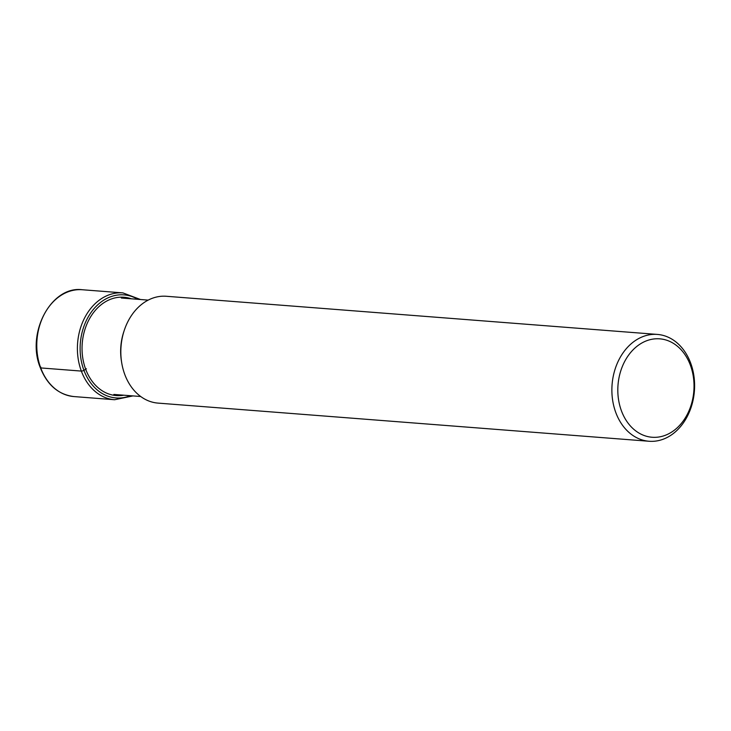 <?xml version="1.0" encoding="UTF-8"?>
<svg xmlns="http://www.w3.org/2000/svg" width="731" height="731" viewBox="0 0 731 731"><rect width="100%" height="100%" fill="white"/><g stroke="black" fill="none" stroke-linecap="round" stroke-linejoin="round"><path stroke-width="1.1" d="M131.324 298.796A49.315 37.994 94.4 0 0 91.348 315.682A49.315 37.994 94.4 0 0 85.673 369.219A49.315 37.994 94.4 0 0 123.831 395.197M621.451 410.868A49.361 38.03 94.4 0 0 672.173 431.747A49.361 38.03 94.4 0 0 690.393 365.226A49.361 38.03 94.4 0 0 639.671 344.347A49.361 38.03 94.4 0 0 621.451 410.868M690.658 363.069A53.582 41.283 94.4 0 0 657.388 334.423A53.582 41.283 94.4 0 0 619.459 358.757A53.582 41.283 94.4 0 0 615.822 412.613A53.582 41.283 94.4 0 0 649.091 441.259A53.582 41.283 94.4 0 0 687.021 416.926A53.582 41.283 94.4 0 0 690.658 363.069M649.091 441.259L158.042 403.11A53.582 41.283 -85.6 0 1 124.773 374.464A53.582 41.283 -85.6 0 1 128.418 320.598A53.582 41.283 -85.6 0 1 166.348 296.274L657.388 334.423M40.826 367.063A1.69 0.557 -20.4 0 0 40.726 367.931L81.342 371.083A2.001 0.658 -20.4 0 0 83.928 370.306L85.673 369.219A40.982 13.45 159.6 0 1 86.413 368.78M40.726 367.931A53.582 41.283 -85.6 0 1 44.363 314.074A53.582 41.283 -85.6 0 1 82.292 289.741C51.188 285.583 25.905 333.272 40.324 367.739C47.287 385.082 58.517 394.694 73.986 396.577A53.582 41.283 -85.6 0 1 40.726 367.931M140.462 299.509L122.909 292.893A53.582 41.283 94.4 0 0 84.979 317.227A53.582 41.283 94.4 0 0 81.342 371.083A53.582 41.283 94.4 0 0 114.603 399.729L73.986 396.577M130.328 395.709A51.691 39.83 -85.6 0 1 83.928 370.306A51.691 39.83 -85.6 0 1 92.115 311.022A51.691 39.83 -85.6 0 1 137.821 299.299M123.923 331.408A48.347 37.254 94.4 0 0 121.556 361.845M114.603 399.729L132.969 395.91M122.909 292.893L82.292 289.741M148.201 300.112L121.355 298.029M140.708 396.513L113.872 394.429"/></g></svg>
